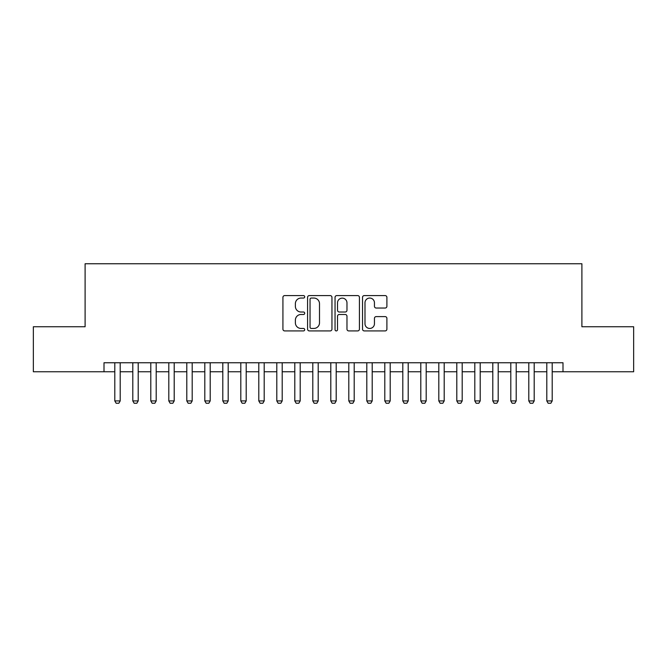 <?xml version="1.0" encoding="UTF-8"?>
<svg xmlns="http://www.w3.org/2000/svg" width="667" height="667" viewBox="0 0 667 667"><rect width="100%" height="100%" fill="white"/><g stroke="black" fill="none" stroke-linecap="round" stroke-linejoin="round"><path stroke-width="1" d="M304.702 296.815A1.234 1.234 0 0 0 303.46 295.581L284.692 295.581A1.768 1.768 0 0 0 282.925 297.349L282.925 329.148A1.768 1.768 0 0 0 284.692 330.915L303.46 330.915A1.234 1.234 0 0 0 304.702 329.681A1.234 1.234 0 0 0 303.46 328.447L301.034 328.447A5.653 5.653 0 0 1 295.381 322.795L295.381 320.143A5.653 5.653 0 0 1 301.034 314.49L303.46 314.49A1.234 1.234 0 0 0 304.702 313.248A1.234 1.234 0 0 0 303.46 312.014L301.034 312.014A5.653 5.653 0 0 1 295.381 306.361L295.381 303.71A5.653 5.653 0 0 1 301.034 298.057L303.46 298.057A1.234 1.234 0 0 0 304.702 296.815M385.134 308.037A1.768 1.768 0 0 0 386.902 306.27L386.902 297.349A1.768 1.768 0 0 0 385.134 295.581L364.29 295.581A1.768 1.768 0 0 0 362.523 297.349L362.523 329.148A1.768 1.768 0 0 0 364.29 330.915L385.134 330.915A1.768 1.768 0 0 0 386.902 329.148L386.902 318.376A1.768 1.768 0 0 0 385.134 316.608L376.213 316.608A1.768 1.768 0 0 0 374.445 318.376L374.445 323.72A4.727 4.727 0 0 1 369.718 328.447A4.727 4.727 0 0 1 364.991 323.72L364.991 302.785A4.727 4.727 0 0 1 369.718 298.057A4.727 4.727 0 0 1 374.445 302.785L374.445 306.27A1.768 1.768 0 0 0 376.213 308.037L385.134 308.037M104.002 371.752L33.35 371.752L33.35 326.747L85.101 326.747L85.101 263.748L581.899 263.748L581.899 326.747L633.65 326.747L633.65 371.752L562.998 371.752L562.998 362.748L104.002 362.748L104.002 371.752L114.799 371.752M331.958 297.349A1.768 1.768 0 0 0 330.19 295.581L309.338 295.581A1.768 1.768 0 0 0 307.57 297.349L307.57 329.148A1.768 1.768 0 0 0 309.338 330.915L330.19 330.915A1.768 1.768 0 0 0 331.958 329.148L331.958 297.349M336.81 295.581L357.662 295.581A1.768 1.768 0 0 1 359.43 297.349L359.43 329.148A1.768 1.768 0 0 1 357.662 330.915L348.741 330.915A1.768 1.768 0 0 1 346.973 329.148L346.973 316.25A1.768 1.768 0 0 0 345.206 314.49L339.286 314.49A1.768 1.768 0 0 0 337.519 316.25L337.519 329.681A1.234 1.234 0 0 1 336.285 330.915A1.234 1.234 0 0 1 335.042 329.681L335.042 297.349A1.768 1.768 0 0 1 336.81 295.581M120.202 371.752L132.8 371.752M138.202 371.752L150.8 371.752M156.203 371.752L168.801 371.752M174.204 371.752L186.802 371.752M192.196 371.752L204.802 371.752M210.197 371.752L222.803 371.752M228.197 371.752L240.804 371.752M246.198 371.752L258.796 371.752M264.199 371.752L276.797 371.752M282.199 371.752L294.797 371.752M300.2 371.752L312.798 371.752M318.201 371.752L330.799 371.752M336.201 371.752L348.799 371.752M354.202 371.752L366.8 371.752M372.203 371.752L384.801 371.752M390.203 371.752L402.801 371.752M408.204 371.752L420.802 371.752M426.196 371.752L438.803 371.752M444.197 371.752L456.803 371.752M462.198 371.752L474.804 371.752M480.198 371.752L492.796 371.752M498.199 371.752L510.797 371.752M516.2 371.752L528.798 371.752M534.2 371.752L546.798 371.752M552.201 371.752L562.998 371.752M311.281 298.057A1.234 1.234 0 0 0 310.047 299.291L310.047 327.205A1.234 1.234 0 0 0 311.281 328.447L313.84 328.447A5.653 5.653 0 0 0 319.501 322.795L319.501 303.71A5.653 5.653 0 0 0 313.84 298.057L311.281 298.057M346.973 302.868A4.727 4.727 0 0 0 342.246 298.141A4.727 4.727 0 0 0 337.519 302.868L337.519 310.247A1.768 1.768 0 0 0 339.286 312.014L345.206 312.014A1.768 1.768 0 0 0 346.973 310.247L346.973 302.868M120.202 362.748L120.202 400.909L118.851 403.252L116.15 403.252L114.799 400.909L114.799 362.748M114.799 400.909L120.202 400.909M138.202 362.748L138.202 400.909L136.852 403.252L134.15 403.252L132.8 400.909L132.8 362.748M132.8 400.909L138.202 400.909M156.203 362.748L156.203 400.909L154.852 403.252L152.151 403.252L150.8 400.909L150.8 362.748M150.8 400.909L156.203 400.909M174.204 362.748L174.204 400.909L172.853 403.252L170.152 403.252L168.801 400.909L168.801 362.748M168.801 400.909L174.204 400.909M192.196 362.748L192.196 400.909L190.854 403.252L188.152 403.252L186.802 400.909L186.802 362.748M186.802 400.909L192.196 400.909M210.197 362.748L210.197 400.909L208.846 403.252L206.153 403.252L204.802 400.909L204.802 362.748M204.802 400.909L210.197 400.909M228.197 362.748L228.197 400.909L226.847 403.252L224.154 403.252L222.803 400.909L222.803 362.748M222.803 400.909L228.197 400.909M246.198 362.748L246.198 400.909L244.847 403.252L242.146 403.252L240.804 400.909L240.804 362.748M240.804 400.909L246.198 400.909M264.199 362.748L264.199 400.909L262.848 403.252L260.147 403.252L258.796 400.909L258.796 362.748M258.796 400.909L264.199 400.909M282.199 362.748L282.199 400.909L280.849 403.252L278.147 403.252L276.797 400.909L276.797 362.748M276.797 400.909L282.199 400.909M300.2 362.748L300.2 400.909L298.849 403.252L296.148 403.252L294.797 400.909L294.797 362.748M294.797 400.909L300.2 400.909M318.201 362.748L318.201 400.909L316.85 403.252L314.149 403.252L312.798 400.909L312.798 362.748M312.798 400.909L318.201 400.909M336.201 362.748L336.201 400.909L334.851 403.252L332.149 403.252L330.799 400.909L330.799 362.748M330.799 400.909L336.201 400.909M354.202 362.748L354.202 400.909L352.851 403.252L350.15 403.252L348.799 400.909L348.799 362.748M348.799 400.909L354.202 400.909M372.203 362.748L372.203 400.909L370.852 403.252L368.151 403.252L366.8 400.909L366.8 362.748M366.8 400.909L372.203 400.909M390.203 362.748L390.203 400.909L388.853 403.252L386.151 403.252L384.801 400.909L384.801 362.748M384.801 400.909L390.203 400.909M408.204 362.748L408.204 400.909L406.853 403.252L404.152 403.252L402.801 400.909L402.801 362.748M402.801 400.909L408.204 400.909M426.196 362.748L426.196 400.909L424.854 403.252L422.153 403.252L420.802 400.909L420.802 362.748M420.802 400.909L426.196 400.909M444.197 362.748L444.197 400.909L442.846 403.252L440.153 403.252L438.803 400.909L438.803 362.748M438.803 400.909L444.197 400.909M462.198 362.748L462.198 400.909L460.847 403.252L458.154 403.252L456.803 400.909L456.803 362.748M456.803 400.909L462.198 400.909M480.198 362.748L480.198 400.909L478.848 403.252L476.146 403.252L474.804 400.909L474.804 362.748M474.804 400.909L480.198 400.909M498.199 362.748L498.199 400.909L496.848 403.252L494.147 403.252L492.796 400.909L492.796 362.748M492.796 400.909L498.199 400.909M516.2 362.748L516.2 400.909L514.849 403.252L512.148 403.252L510.797 400.909L510.797 362.748M510.797 400.909L516.2 400.909M534.2 362.748L534.2 400.909L532.85 403.252L530.148 403.252L528.798 400.909L528.798 362.748M528.798 400.909L534.2 400.909M552.201 362.748L552.201 400.909L550.85 403.252L548.149 403.252L546.798 400.909L546.798 362.748M546.798 400.909L552.201 400.909"/></g></svg>
